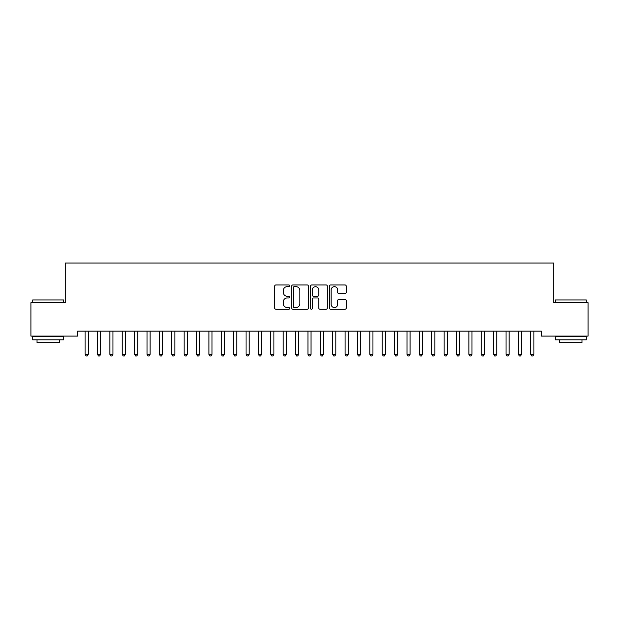 <?xml version="1.0" encoding="UTF-8"?>
<svg xmlns="http://www.w3.org/2000/svg" width="619" height="619" viewBox="0 0 619 619"><rect width="100%" height="100%" fill="white"/><g stroke="black" fill="none" stroke-linecap="round" stroke-linejoin="round"><path stroke-width="0.93" d="M289.692 285.808A0.851 0.851 0 0 0 288.841 284.957L275.927 284.957A1.215 1.215 0 0 0 274.712 286.171L274.712 308.045A1.215 1.215 0 0 0 275.927 309.26L288.841 309.26A0.851 0.851 0 0 0 289.692 308.409A0.851 0.851 0 0 0 288.841 307.558L287.17 307.558A3.892 3.892 0 0 1 283.285 303.666L283.285 301.848A3.892 3.892 0 0 1 287.17 297.956L288.841 297.956A0.851 0.851 0 0 0 289.692 297.105A0.851 0.851 0 0 0 288.841 296.253L287.17 296.253A3.892 3.892 0 0 1 283.285 292.369L283.285 290.543A3.892 3.892 0 0 1 287.17 286.659L288.841 286.659A0.851 0.851 0 0 0 289.692 285.808M345.015 293.522A1.215 1.215 0 0 0 346.23 292.307L346.23 286.171A1.215 1.215 0 0 0 345.015 284.957L330.678 284.957A1.215 1.215 0 0 0 329.463 286.171L329.463 308.045A1.215 1.215 0 0 0 330.678 309.26L345.015 309.26A1.215 1.215 0 0 0 346.23 308.045L346.23 300.633A1.215 1.215 0 0 0 345.015 299.418L338.879 299.418A1.215 1.215 0 0 0 337.664 300.633L337.664 304.308A3.25 3.25 0 0 1 334.415 307.558A3.25 3.25 0 0 1 331.157 304.308L331.157 289.909A3.25 3.25 0 0 1 334.415 286.659A3.25 3.25 0 0 1 337.664 289.909L337.664 292.307A1.215 1.215 0 0 0 338.879 293.522L345.015 293.522M541.377 331.15L77.623 331.15L77.623 336.102L30.95 336.102L30.95 302.676L65.243 302.676L65.243 263.06L553.757 263.06L553.757 302.676L588.05 302.676L588.05 336.102L541.377 336.102L541.377 331.15M308.44 286.171A1.215 1.215 0 0 0 307.225 284.957L292.88 284.957A1.215 1.215 0 0 0 291.665 286.171L291.665 308.045A1.215 1.215 0 0 0 292.88 309.26L307.225 309.26A1.215 1.215 0 0 0 308.44 308.045L308.44 286.171M311.775 284.957L326.12 284.957A1.215 1.215 0 0 1 327.335 286.171L327.335 308.045A1.215 1.215 0 0 1 326.12 309.26L319.984 309.26A1.215 1.215 0 0 1 318.77 308.045L318.77 299.17A1.215 1.215 0 0 0 317.547 297.956L313.477 297.956A1.215 1.215 0 0 0 312.262 299.17L312.262 308.409A0.851 0.851 0 0 1 311.411 309.26A0.851 0.851 0 0 1 310.56 308.409L310.56 286.171A1.215 1.215 0 0 1 311.775 284.957M294.218 286.659A0.851 0.851 0 0 0 293.367 287.51L293.367 306.707A0.851 0.851 0 0 0 294.218 307.558L295.983 307.558A3.892 3.892 0 0 0 299.867 303.666L299.867 290.543A3.892 3.892 0 0 0 295.983 286.659L294.218 286.659M318.77 289.971A3.25 3.25 0 0 0 315.512 286.721A3.25 3.25 0 0 0 312.262 289.971L312.262 295.039A1.215 1.215 0 0 0 313.477 296.253L317.547 296.253A1.215 1.215 0 0 0 318.77 295.039L318.77 289.971M85.02 331.335A1.238 1.238 -179.6 0 1 85.113 331.799A1.238 1.238 179.6 0 0 85.02 331.335L84.95 331.15M88.37 331.15L88.3 331.335A1.238 1.238 179.6 0 0 88.208 331.799L88.208 354.331L85.113 354.331L85.113 331.799M88.208 354.331L87.279 355.94L86.041 355.94L85.113 354.331M97.4 331.335A1.238 1.238 -179.6 0 1 97.493 331.799A1.238 1.238 179.6 0 0 97.4 331.335L97.33 331.15M109.78 331.335A1.238 1.238 -179.6 0 1 109.873 331.799A1.238 1.238 179.6 0 0 109.78 331.335L109.71 331.15M100.75 331.15L100.68 331.335A1.238 1.238 179.6 0 0 100.588 331.799L100.588 354.331L97.493 354.331L97.493 331.799M100.588 354.331L99.659 355.94L98.421 355.94L97.493 354.331M113.13 331.15L113.06 331.335A1.238 1.238 179.6 0 0 112.968 331.799L112.968 354.331L109.873 354.331L109.873 331.799M112.968 354.331L112.039 355.94L110.801 355.94L109.873 354.331M32.683 299.952L63.633 299.952L32.683 299.952L32.683 302.676M63.633 339.816L32.683 339.816L32.683 336.721L63.633 336.721L63.633 339.816M59.3 339.816L59.3 342.663L37.016 342.663L37.016 339.816M555.367 299.952L586.317 299.952L555.367 299.952L555.367 302.676M586.317 339.816L555.367 339.816L555.367 336.721L586.317 336.721L586.317 339.816M581.984 339.816L581.984 342.663L559.7 342.663L559.7 339.816M122.16 331.335A1.238 1.238 -179.6 0 1 122.253 331.799A1.238 1.238 179.6 0 0 122.16 331.335L122.09 331.15M134.54 331.335A1.238 1.238 -179.6 0 1 134.633 331.799A1.238 1.238 179.6 0 0 134.54 331.335L134.47 331.15M125.51 331.15L125.44 331.335A1.238 1.238 179.6 0 0 125.348 331.799L125.348 354.331L122.253 354.331L122.253 331.799M125.348 354.331L124.419 355.94L123.181 355.94L122.253 354.331M137.89 331.15L137.82 331.335A1.238 1.238 179.6 0 0 137.728 331.799L137.728 354.331L134.633 354.331L134.633 331.799M137.728 354.331L136.799 355.94L135.561 355.94L134.633 354.331M146.92 331.335A1.238 1.238 -179.6 0 1 147.013 331.799A1.238 1.238 179.6 0 0 146.92 331.335L146.85 331.15M150.27 331.15L150.2 331.335A1.238 1.238 179.6 0 0 150.108 331.799L150.108 354.331L147.013 354.331L147.013 331.799M150.108 354.331L149.179 355.94L147.941 355.94L147.013 354.331M159.3 331.335A1.238 1.238 -179.6 0 1 159.393 331.799A1.238 1.238 179.6 0 0 159.3 331.335L159.23 331.15M162.65 331.15L162.58 331.335A1.238 1.238 179.6 0 0 162.488 331.799L162.488 354.331L159.393 354.331L159.393 331.799M162.488 354.331L161.559 355.94L160.321 355.94L159.393 354.331M171.68 331.335A1.238 1.238 -179.6 0 1 171.773 331.799A1.238 1.238 179.6 0 0 171.68 331.335L171.61 331.15M175.03 331.15L174.96 331.335A1.238 1.238 179.6 0 0 174.868 331.799L174.868 354.331L171.773 354.331L171.773 331.799M174.868 354.331L173.939 355.94L172.701 355.94L171.773 354.331M184.06 331.335A1.238 1.238 -179.6 0 1 184.153 331.799A1.238 1.238 179.6 0 0 184.06 331.335L183.99 331.15M187.41 331.15L187.34 331.335A1.238 1.238 179.6 0 0 187.248 331.799L187.248 354.331L184.153 354.331L184.153 331.799M187.248 354.331L186.319 355.94L185.081 355.94L184.153 354.331M196.44 331.335A1.238 1.238 -179.6 0 1 196.532 331.799A1.238 1.238 179.6 0 0 196.44 331.335L196.37 331.15M199.79 331.15L199.72 331.335A1.238 1.238 179.6 0 0 199.628 331.799L199.628 354.331L196.532 354.331L196.532 331.799M199.628 354.331L198.699 355.94L197.461 355.94L196.532 354.331M208.82 331.335A1.238 1.238 -179.6 0 1 208.913 331.799A1.238 1.238 179.6 0 0 208.82 331.335L208.75 331.15M212.17 331.15L212.1 331.335A1.238 1.238 179.6 0 0 212.008 331.799L212.008 354.331L208.913 354.331L208.913 331.799M212.008 354.331L211.079 355.94L209.841 355.94L208.913 354.331M221.2 331.335A1.238 1.238 -179.6 0 1 221.293 331.799A1.238 1.238 179.6 0 0 221.2 331.335L221.13 331.15M224.55 331.15L224.48 331.335A1.238 1.238 179.6 0 0 224.388 331.799L224.388 354.331L221.293 354.331L221.293 331.799M224.388 354.331L223.459 355.94L222.221 355.94L221.293 354.331M233.58 331.335A1.238 1.238 -179.6 0 1 233.673 331.799A1.238 1.238 179.6 0 0 233.58 331.335L233.51 331.15M236.93 331.15L236.86 331.335A1.238 1.238 179.6 0 0 236.768 331.799L236.768 354.331L233.673 354.331L233.673 331.799M236.768 354.331L235.839 355.94L234.601 355.94L233.673 354.331M245.96 331.335A1.238 1.238 -179.6 0 1 246.053 331.799A1.238 1.238 179.6 0 0 245.96 331.335L245.89 331.15M249.31 331.15L249.24 331.335A1.238 1.238 179.6 0 0 249.148 331.799L249.148 354.331L246.053 354.331L246.053 331.799M249.148 354.331L248.219 355.94L246.981 355.94L246.053 354.331M258.34 331.335A1.238 1.238 -179.6 0 1 258.433 331.799A1.238 1.238 179.6 0 0 258.34 331.335L258.27 331.15M261.69 331.15L261.62 331.335A1.238 1.238 179.6 0 0 261.528 331.799L261.528 354.331L258.433 354.331L258.433 331.799M261.528 354.331L260.599 355.94L259.361 355.94L258.433 354.331M270.72 331.335A1.238 1.238 -179.6 0 1 270.812 331.799A1.238 1.238 179.6 0 0 270.72 331.335L270.65 331.15M274.07 331.15L274 331.335A1.238 1.238 179.6 0 0 273.908 331.799L273.908 354.331L270.812 354.331L270.812 331.799M273.908 354.331L272.979 355.94L271.741 355.94L270.812 354.331M283.1 331.335A1.238 1.238 -179.6 0 1 283.192 331.799A1.238 1.238 179.6 0 0 283.1 331.335L283.03 331.15M286.45 331.15L286.38 331.335A1.238 1.238 179.6 0 0 286.288 331.799L286.288 354.331L283.192 354.331L283.192 331.799M286.288 354.331L285.359 355.94L284.121 355.94L283.192 354.331M295.48 331.335A1.238 1.238 -179.6 0 1 295.572 331.799A1.238 1.238 179.6 0 0 295.48 331.335L295.41 331.15M298.83 331.15L298.76 331.335A1.238 1.238 179.6 0 0 298.668 331.799L298.668 354.331L295.572 354.331L295.572 331.799M298.668 354.331L297.739 355.94L296.501 355.94L295.572 354.331M307.86 331.335A1.238 1.238 -179.6 0 1 307.953 331.799A1.238 1.238 179.6 0 0 307.86 331.335L307.79 331.15M311.21 331.15L311.14 331.335A1.238 1.238 179.6 0 0 311.048 331.799L311.048 354.331L307.953 354.331L307.953 331.799M311.048 354.331L310.119 355.94L308.881 355.94L307.953 354.331M320.24 331.335A1.238 1.238 -179.6 0 1 320.333 331.799A1.238 1.238 179.6 0 0 320.24 331.335L320.17 331.15M323.59 331.15L323.52 331.335A1.238 1.238 179.6 0 0 323.428 331.799L323.428 354.331L320.333 354.331L320.333 331.799M323.428 354.331L322.499 355.94L321.261 355.94L320.333 354.331M332.62 331.335A1.238 1.238 -179.6 0 1 332.713 331.799A1.238 1.238 179.6 0 0 332.62 331.335L332.55 331.15M335.97 331.15L335.9 331.335A1.238 1.238 179.6 0 0 335.808 331.799L335.808 354.331L332.713 354.331L332.713 331.799M335.808 354.331L334.879 355.94L333.641 355.94L332.713 354.331M345 331.335A1.238 1.238 -179.6 0 1 345.093 331.799A1.238 1.238 179.6 0 0 345 331.335L344.93 331.15M348.35 331.15L348.28 331.335A1.238 1.238 179.6 0 0 348.188 331.799L348.188 354.331L345.093 354.331L345.093 331.799M348.188 354.331L347.259 355.94L346.021 355.94L345.093 354.331M357.38 331.335A1.238 1.238 -179.6 0 1 357.473 331.799A1.238 1.238 179.6 0 0 357.38 331.335L357.31 331.15M360.73 331.15L360.66 331.335A1.238 1.238 179.6 0 0 360.567 331.799L360.567 354.331L357.473 354.331L357.473 331.799M360.567 354.331L359.639 355.94L358.401 355.94L357.473 354.331M369.76 331.335A1.238 1.238 -179.6 0 1 369.853 331.799A1.238 1.238 179.6 0 0 369.76 331.335L369.69 331.15M382.14 331.335A1.238 1.238 -179.6 0 1 382.233 331.799A1.238 1.238 179.6 0 0 382.14 331.335L382.07 331.15M394.52 331.335A1.238 1.238 -179.6 0 1 394.613 331.799A1.238 1.238 179.6 0 0 394.52 331.335L394.45 331.15M406.9 331.335A1.238 1.238 -179.6 0 1 406.993 331.799A1.238 1.238 179.6 0 0 406.9 331.335L406.83 331.15M419.28 331.335A1.238 1.238 -179.6 0 1 419.373 331.799A1.238 1.238 179.6 0 0 419.28 331.335L419.21 331.15M431.66 331.335A1.238 1.238 -179.6 0 1 431.753 331.799A1.238 1.238 179.6 0 0 431.66 331.335L431.59 331.15M444.04 331.335A1.238 1.238 -179.6 0 1 444.133 331.799A1.238 1.238 179.6 0 0 444.04 331.335L443.97 331.15M373.11 331.15L373.04 331.335A1.238 1.238 179.6 0 0 372.948 331.799L372.948 354.331L369.853 354.331L369.853 331.799M372.948 354.331L372.019 355.94L370.781 355.94L369.853 354.331M385.49 331.15L385.42 331.335A1.238 1.238 179.6 0 0 385.328 331.799L385.328 354.331L382.233 354.331L382.233 331.799M385.328 354.331L384.399 355.94L383.161 355.94L382.233 354.331M397.87 331.15L397.8 331.335A1.238 1.238 179.6 0 0 397.708 331.799L397.708 354.331L394.613 354.331L394.613 331.799M397.708 354.331L396.779 355.94L395.541 355.94L394.613 354.331M410.25 331.15L410.18 331.335A1.238 1.238 179.6 0 0 410.088 331.799L410.088 354.331L406.993 354.331L406.993 331.799M410.088 354.331L409.159 355.94L407.921 355.94L406.993 354.331M422.63 331.15L422.56 331.335A1.238 1.238 179.6 0 0 422.468 331.799L422.468 354.331L419.373 354.331L419.373 331.799M422.468 354.331L421.539 355.94L420.301 355.94L419.373 354.331M435.01 331.15L434.94 331.335A1.238 1.238 179.6 0 0 434.848 331.799L434.848 354.331L431.753 354.331L431.753 331.799M434.848 354.331L433.919 355.94L432.681 355.94L431.753 354.331M447.39 331.15L447.32 331.335A1.238 1.238 179.6 0 0 447.228 331.799L447.228 354.331L444.133 354.331L444.133 331.799M447.228 354.331L446.299 355.94L445.061 355.94L444.133 354.331M456.42 331.335A1.238 1.238 -179.6 0 1 456.513 331.799A1.238 1.238 179.6 0 0 456.42 331.335L456.35 331.15M459.77 331.15L459.7 331.335A1.238 1.238 179.6 0 0 459.608 331.799L459.608 354.331L456.513 354.331L456.513 331.799M459.608 354.331L458.679 355.94L457.441 355.94L456.513 354.331M468.8 331.335A1.238 1.238 -179.6 0 1 468.893 331.799A1.238 1.238 179.6 0 0 468.8 331.335L468.73 331.15M472.15 331.15L472.08 331.335A1.238 1.238 179.6 0 0 471.988 331.799L471.988 354.331L468.893 354.331L468.893 331.799M471.988 354.331L471.059 355.94L469.821 355.94L468.893 354.331M481.18 331.335A1.238 1.238 -179.6 0 1 481.273 331.799A1.238 1.238 179.6 0 0 481.18 331.335L481.11 331.15M484.53 331.15L484.46 331.335A1.238 1.238 179.6 0 0 484.368 331.799L484.368 354.331L481.273 354.331L481.273 331.799M484.368 354.331L483.439 355.94L482.201 355.94L481.273 354.331M493.56 331.335A1.238 1.238 -179.6 0 1 493.653 331.799A1.238 1.238 179.6 0 0 493.56 331.335L493.49 331.15M496.91 331.15L496.84 331.335A1.238 1.238 179.6 0 0 496.748 331.799L496.748 354.331L493.653 354.331L493.653 331.799M496.748 354.331L495.819 355.94L494.581 355.94L493.653 354.331M505.94 331.335A1.238 1.238 -179.6 0 1 506.033 331.799A1.238 1.238 179.6 0 0 505.94 331.335L505.87 331.15M509.29 331.15L509.22 331.335A1.238 1.238 179.6 0 0 509.128 331.799L509.128 354.331L506.033 354.331L506.033 331.799M509.128 354.331L508.199 355.94L506.961 355.94L506.033 354.331M518.32 331.335A1.238 1.238 -179.6 0 1 518.413 331.799A1.238 1.238 179.6 0 0 518.32 331.335L518.25 331.15M521.67 331.15L521.6 331.335A1.238 1.238 179.6 0 0 521.508 331.799L521.508 354.331L518.413 354.331L518.413 331.799M521.508 354.331L520.579 355.94L519.341 355.94L518.413 354.331M530.7 331.335A1.238 1.238 -179.6 0 1 530.793 331.799A1.238 1.238 179.6 0 0 530.7 331.335L530.63 331.15M534.05 331.15L533.98 331.335A1.238 1.238 179.6 0 0 533.888 331.799L533.888 354.331L530.793 354.331L530.793 331.799M533.888 354.331L532.959 355.94L531.721 355.94L530.793 354.331M63.633 302.676L63.633 299.952M56.577 336.721L56.577 336.102M39.74 336.721L39.74 336.102M586.317 302.676L586.317 299.952M579.26 336.721L579.26 336.102M562.423 336.721L562.423 336.102"/></g></svg>
